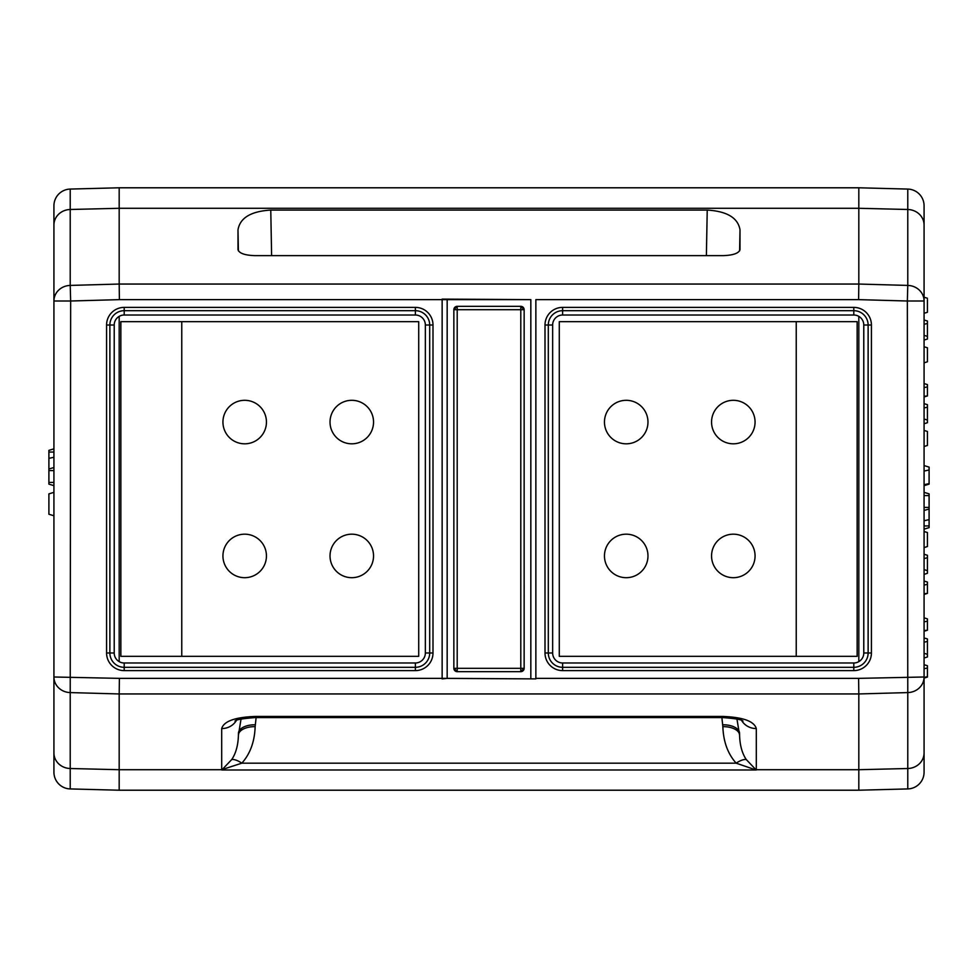 <?xml version="1.0" encoding="UTF-8"?>
<svg xmlns="http://www.w3.org/2000/svg" width="978" height="978" viewBox="0 0 978 978"><rect width="100%" height="100%" fill="white"/><g stroke="black" fill="none" stroke-linecap="round" stroke-linejoin="round"><path stroke-width="1.47" d="M722.852 717.583L255.148 717.583L255.148 716.446L722.852 716.446L722.852 717.583C735.358 718.512 742.058 719.686 742.974 721.116M520.797 671.666L457.203 671.666L520.797 671.666A3.35 3.35 0 0 0 524.147 668.316L520.797 671.666L520.797 306.334L457.203 306.334A3.35 3.35 0 0 0 453.853 309.684L453.853 668.316A3.35 3.35 0 0 0 457.203 671.666L457.203 668.316L453.853 668.316L453.853 309.684L457.203 306.334L520.797 306.334L524.147 309.684A3.35 3.35 0 0 0 520.797 306.334M524.147 668.316L524.147 309.684L524.135 668.316L457.203 668.316L457.203 309.684L453.865 309.684M457.203 671.666L453.865 668.316M927.425 299.586L927.425 312.275L924.076 313.29M924.076 298.828L924.076 677.399L927.425 676.678L927.425 668.011L924.076 668.732M924.076 319.989L927.425 321.016L927.425 339.048L924.076 340.063M927.425 336.371L924.076 335.344M924.076 430.43L927.425 431.457L927.425 445.467L924.076 446.494M924.076 531.506L927.425 532.533L927.425 546.543L924.076 547.57M924.076 554.257L927.425 555.284L927.425 573.316L924.076 574.343M927.425 570.651L924.076 569.624M924.076 664.71L927.425 665.725L927.425 668.011M924.076 465.577L929.1 467.105L929.1 484.122L924.076 485.65M858.818 790.212L858.818 693.952L119.182 693.952L119.182 790.212L858.818 790.212L907.78 788.928A16.736 16.736 0 0 0 924.076 772.204A16.736 16.736 0 0 1 907.78 788.928L907.78 692.583A16.736 15.599 0 0 0 924.076 676.996L924.076 772.204L924.076 678.096L927.425 677.069M255.148 716.446C234.964 717.216 223.815 721.263 221.688 728.573A16.736 15.599 -0 0 0 236.383 720.456M736.96 719.038L739.576 735.028C739.845 745.102 742.07 753.268 746.238 759.515L755.945 769.71A16.736 11.235 -68 0 0 755.578 769.833L736.165 763.17C727.815 753.842 723.378 741.666 722.852 726.642L721.886 717.583M746.238 759.515A16.736 6.883 -43.2 0 0 736.165 763.17L241.835 763.17L221.688 769.71A16.736 15.599 -0 0 0 222.055 769.71L231.762 759.515C235.93 753.268 238.155 745.102 238.424 735.028L241.04 719.038M755.945 769.71A16.736 15.599 0 0 0 756.312 769.71L755.578 769.833M256.114 717.583L255.148 726.642C254.622 741.666 250.185 753.842 241.835 763.17A16.736 6.883 43.2 0 0 231.762 759.515M255.148 726.642A16.736 8.802 1.1 0 0 238.424 735.028L238.449 733.17A16.736 8.802 1.1 0 1 255.185 724.784M722.852 726.642A16.736 8.802 -1.1 0 1 739.576 735.028L739.551 733.17A16.736 8.802 -1.1 0 0 722.815 724.784M741.617 720.456A16.736 15.599 0 0 0 756.312 728.573L756.312 769.71L858.818 769.71L907.78 768.512A16.736 15.599 180 0 0 924.076 752.926M927.425 298.253L924.076 297.226L924.076 205.796L924.076 301.004L907.352 301.004L907.78 692.583L858.818 693.952L858.598 678.365L924.076 676.996M53.924 515.773L48.9 514.245L48.9 493.878L53.924 492.35M53.924 225.074A16.736 15.599 0 0 1 70.22 209.488L70.22 285.417A16.736 15.599 0 0 0 53.924 301.004L70.648 301.004L70.22 692.583A16.736 15.599 180 0 1 53.924 676.996L119.402 678.365L119.182 693.952L70.22 692.583L70.22 788.928A16.736 16.736 0 0 1 53.924 772.204L53.924 205.796A16.736 16.736 0 0 1 70.22 189.072L119.182 187.788L119.182 284.048L858.818 284.048L858.818 187.788L907.78 189.072A16.736 16.736 0 0 1 924.076 205.796A16.736 16.736 0 0 0 907.78 189.072L907.78 209.488A16.736 15.599 0 0 1 924.076 225.074M70.22 189.072A16.736 16.736 0 0 0 53.924 205.796A16.736 16.736 0 0 1 70.22 189.072L70.22 209.488L119.182 208.29L858.818 208.29L907.78 209.488L907.78 285.417A16.736 15.599 180 0 1 924.076 301.004M53.924 485.65L48.9 484.122L48.9 450.369L53.924 448.841M48.9 458.364L53.924 457.252M70.22 788.928L119.182 790.212M924.076 492.35L929.1 493.878L929.1 527.631L924.076 529.159M929.1 519.636L924.076 520.748M924.076 637.937L927.425 638.952L927.425 656.984L924.076 658.011M927.425 654.319L924.076 653.292M924.076 617.851L927.425 618.878L927.425 630.211L924.076 630.541M924.076 581.042L927.425 582.057L927.425 593.401L924.076 593.732M924.076 403.657L927.425 404.684L927.425 422.716L924.076 423.743M927.425 420.039L924.076 419.024M924.076 383.572L927.425 384.599L927.425 395.943L924.076 396.273M924.076 346.762L927.425 347.789L927.425 361.799L924.076 362.826M119.182 187.788L858.818 187.788M706.385 255.637L707.228 210.074C727.057 211.285 737.987 217.874 740.004 229.806L740.004 249.634M740.004 249.696L740.004 249.573C738.94 253.229 733.366 255.258 723.28 255.637L254.72 255.637C244.634 255.258 239.06 253.229 237.996 249.573L237.996 249.696M237.996 249.634L237.996 229.806C240.013 217.874 250.943 211.285 270.772 210.074L271.615 255.637M707.228 210.074L270.772 210.074M119.402 299.635L119.182 284.048L70.22 285.417L70.648 301.004L119.402 299.635L530.834 299.635L442.142 299.109M124.206 315.014L415.369 315.014A9.988 9.988 0 0 1 425.357 325.014L425.357 652.986A9.988 9.988 0 0 1 415.369 662.986L124.206 662.986A9.988 9.988 0 0 1 114.218 652.986L114.218 325.014A9.988 9.988 0 0 1 124.206 315.014L124.206 310.686A14.328 14.328 0 0 0 109.878 325.014L114.218 325.014M119.402 678.365L442.142 678.365L442.142 299.635M442.142 678.365L535.858 678.891L447.166 678.365L447.166 299.635M447.166 678.365L442.142 678.891M858.598 299.635L858.818 284.048L907.78 285.417L907.352 301.004L858.598 299.635L535.858 299.635L535.858 678.891M552.643 652.986L552.643 325.014A9.988 9.988 0 0 1 562.631 315.014L853.794 315.014A9.988 9.988 0 0 1 863.782 325.014L868.122 325.014A14.328 14.328 0 0 0 853.794 310.686L562.631 310.686A14.328 14.328 0 0 0 548.303 325.014L548.303 652.986A14.328 14.328 0 0 0 562.631 667.314L853.794 667.314A14.328 14.328 0 0 0 868.122 652.986L868.122 325.014L871.422 325.014L871.422 652.986A17.616 17.616 0 0 1 853.794 670.615L853.794 662.986L562.631 662.986A9.988 9.988 0 0 1 552.643 652.986L545.003 652.986L545.003 325.014L552.643 325.014M863.782 325.014L863.782 652.986A9.988 9.988 0 0 1 853.794 662.986M530.834 678.365L530.834 299.635M524.135 309.684L457.203 309.684L457.203 306.334M266.444 422.068A21.748 21.748 0 0 0 244.683 400.308A21.748 21.748 0 0 0 222.935 422.068A21.748 21.748 0 0 0 244.683 443.816A21.748 21.748 0 0 0 266.444 422.068M266.444 555.932A21.748 21.748 0 0 0 244.683 534.184A21.748 21.748 0 0 0 222.935 555.932A21.748 21.748 0 0 0 244.683 577.692A21.748 21.748 0 0 0 266.444 555.932M373.535 555.932A21.748 21.748 0 0 0 351.787 534.184A21.748 21.748 0 0 0 330.026 555.932A21.748 21.748 0 0 0 351.787 577.692A21.748 21.748 0 0 0 373.535 555.932M373.535 422.068A21.748 21.748 0 0 0 351.787 400.308A21.748 21.748 0 0 0 330.026 422.068A21.748 21.748 0 0 0 351.787 443.816A21.748 21.748 0 0 0 373.535 422.068M120.856 656.336L181.761 656.336L181.761 321.664L120.856 321.664L120.856 656.336M181.761 656.336L418.718 656.336L418.718 321.664L181.761 321.664M711.556 555.932A21.748 21.748 0 0 0 733.317 577.692A21.748 21.748 0 0 0 755.065 555.932A21.748 21.748 0 0 0 733.317 534.184A21.748 21.748 0 0 0 711.556 555.932M711.556 422.068A21.748 21.748 0 0 0 733.317 443.816A21.748 21.748 0 0 0 755.065 422.068A21.748 21.748 0 0 0 733.317 400.308A21.748 21.748 0 0 0 711.556 422.068M604.465 422.068A21.748 21.748 0 0 0 626.213 443.816A21.748 21.748 0 0 0 647.974 422.068A21.748 21.748 0 0 0 626.213 400.308A21.748 21.748 0 0 0 604.465 422.068M604.465 555.932A21.748 21.748 0 0 0 626.213 577.692A21.748 21.748 0 0 0 647.974 555.932A21.748 21.748 0 0 0 626.213 534.184A21.748 21.748 0 0 0 604.465 555.932M857.144 321.664L796.239 321.664L796.239 656.336L857.144 656.336L857.144 321.664M796.239 321.664L559.282 321.664L559.282 656.336L796.239 656.336M927.425 323.449L924.076 324.305M927.425 557.729L924.076 558.572M929.1 483.621L924.076 484.709M929.1 469.978L924.076 471.054M924.076 772.204A16.736 16.736 0 0 1 907.78 788.928M756.312 769.979L221.688 769.979M53.924 752.926A16.736 15.599 180 0 0 70.22 768.512L119.182 769.71L221.688 769.71L221.688 728.573M756.312 728.573C754.185 721.263 743.035 717.216 722.852 716.446M119.182 661.629L119.182 316.371M48.9 452.056L53.924 452.056M48.9 469L53.924 467.533M48.9 470.589L53.924 470.589M48.9 482.435L53.924 482.435M858.818 316.371L858.818 661.629M929.1 525.944L924.076 525.944M929.1 509L924.076 510.467M929.1 507.411L924.076 507.411M929.1 495.565L924.076 495.565M927.425 641.397L924.076 642.24M927.425 621.152L924.076 621.874M927.425 584.343L924.076 585.064M927.425 407.129L924.076 407.973M927.425 386.885L924.076 387.606M740.004 229.806L739.612 250.881M238.387 250.881L237.996 229.806M124.206 662.986L124.206 670.615A17.616 17.616 0 0 1 106.578 652.986L106.578 325.014L109.878 325.014L109.878 652.986A14.328 14.328 0 0 0 124.206 667.314L415.369 667.314A14.328 14.328 0 0 0 429.697 652.986L429.697 325.014A14.328 14.328 0 0 0 415.369 310.686L415.369 315.014M415.369 310.686L124.206 310.686L124.206 307.385L415.369 307.385L415.369 310.686M106.578 652.986L114.218 652.986M425.357 652.986L432.997 652.986A17.616 17.616 0 0 1 415.369 670.615L415.369 662.986M415.369 307.385A17.616 17.616 0 0 1 432.997 325.014L425.357 325.014M432.997 325.014L432.997 652.986M415.369 670.615L124.206 670.615M106.578 325.014A17.616 17.616 0 0 1 124.206 307.385M535.858 678.365L858.598 678.365M562.631 662.986L562.631 670.615A17.616 17.616 0 0 1 545.003 652.986M863.782 652.986L871.422 652.986M853.794 315.014L853.794 307.385A17.616 17.616 0 0 1 871.422 325.014M562.631 315.014L562.631 307.385L853.794 307.385M545.003 325.014A17.616 17.616 0 0 1 562.631 307.385M853.794 670.615L562.631 670.615M235.026 721.116C235.478 719.784 242.189 718.61 255.148 717.583M927.425 630.211L924.076 631.238M927.425 593.401L924.076 594.428M927.425 395.943L924.076 396.958"/></g></svg>
